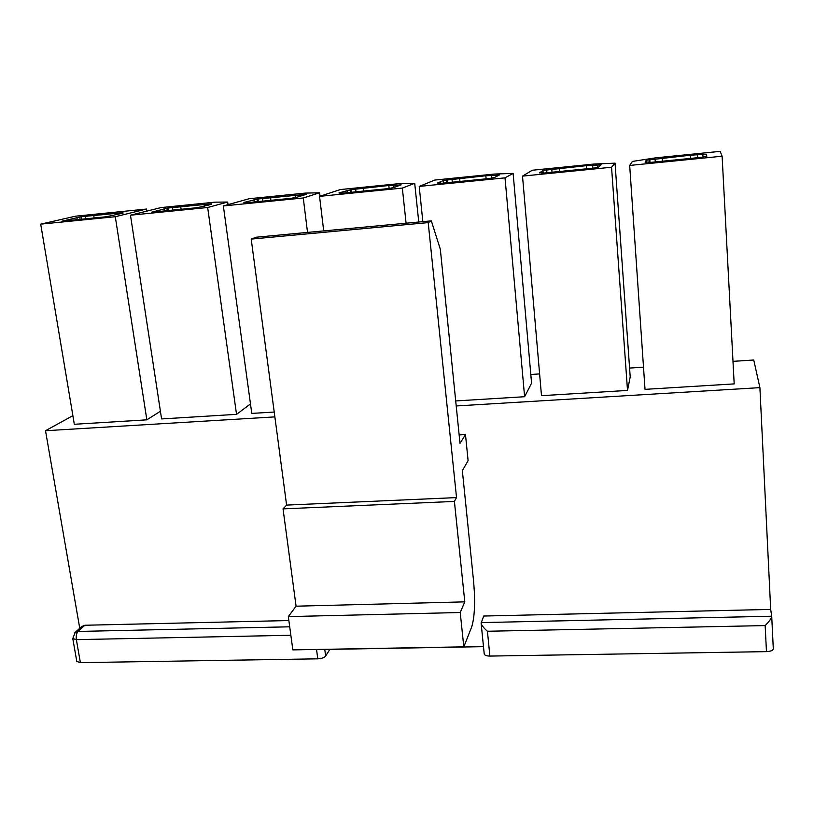 <?xml version="1.0" encoding="UTF-8"?>
<svg xmlns="http://www.w3.org/2000/svg" width="814" height="814" viewBox="0 0 814 814"><rect width="100%" height="100%" fill="white"/><g stroke="black" fill="none" stroke-linecap="round" stroke-linejoin="round"><path stroke-width="1.22" d="M703.143 156.532L706.806 156.166L706.41 154.192L690.364 155.22L646.235 160.226L645.136 162.332L648.727 161.966L648.412 162.617L703.245 157.143L703.143 156.532L703.184 157.153M697.466 154.894L697.629 157.702M702.808 154.355L702.96 157.173M706.41 154.192L706.521 156.196M702.838 154.548L702.981 157.173M655.636 157.845L720.207 151.353L722.11 156.217L629.68 165.435L632.397 161.426L655.636 157.845M771.723 616.432L773.3 648.819C772.974 650.467 770.695 651.404 766.462 651.638L489.896 656.074C486.528 656.023 484.635 655.331 484.228 653.998L481.125 623.198L483.689 616.035L770.685 609.411L759.9 387.647L456.216 405.962M483.485 646.652L329.843 649.379L325.62 656.104C324.247 657.702 321.632 658.607 317.775 658.831L80.372 662.647L76.791 661.436L72.782 638.512L76.363 639.641C75.916 635.988 76.465 633.261 78.022 631.45L84.849 625.254L81.349 626.8M597.588 165.11L586.304 165.669L546.703 170.024L542.979 170.584L539.387 172.904L542.846 172.558L541.758 173.27L594.596 167.999L598.839 166.962L601.037 164.764L597.588 165.11L597.73 167.073M592.663 165.405L592.867 168.172M615.048 163.166L611.548 167.236L522.507 176.119L532.295 170.248L594.159 164.031L615.048 163.166L630.209 376.923L627.513 390.425L541.493 395.685L522.507 176.119M496.021 175.295L485.846 175.753L447.13 180.016L443.294 180.586L437.383 183.099L440.72 182.763L438.919 183.547L489.875 178.449L494.729 177.371L499.348 174.959L496.021 175.295L496.143 176.628M491.503 175.559L491.697 177.666M513.125 173.392L505.026 177.859L419.2 186.416L434.737 180.067L494.505 174.054L513.125 173.392L531.583 383.191L524.603 396.723L455.708 400.936M397.954 185.134L388.817 185.5L350.946 189.662L338.939 192.938L342.165 192.623L339.692 193.457L388.868 188.543L394.302 187.403L401.17 184.809L397.954 185.134L398.046 185.989M393.823 185.358L394.047 187.434M414.702 183.272L402.34 188.095L319.546 196.357L340.435 189.55L398.209 183.74L414.702 183.272L418.752 222.029M303.195 194.638L257.987 198.992L243.864 202.452L246.988 202.137L243.885 203.022L291.371 198.28L297.334 197.1L306.298 194.332L303.195 194.638L303.266 195.268M299.43 194.831L299.623 196.398M319.607 192.806L303.276 197.975L223.362 205.942L249.237 198.718L305.118 193.101L319.607 192.806L320.024 196.205M211.589 203.826L168.071 208.018L151.343 212.261L197.222 207.682L211.65 204.314M208.16 203.988L208.333 205.209M227.686 202.035L207.662 207.509L130.474 215.211L160.989 207.59L215.069 202.157L227.686 202.035L228.032 204.64M122.975 212.719L81.074 216.748L61.884 221.194L106.237 216.768L123.036 213.115M119.872 212.851L120.024 213.848M115.293 216.717L40.7 224.155L75.549 216.188L146.561 209.045L115.293 216.717L146.846 419.841L74.328 424.277L40.7 224.155M766.462 651.638L765.16 625.59C769.23 621.489 771.418 618.406 771.723 616.32L770.685 609.411M288.858 620.543L84.849 625.254M465.486 434.584L460.002 443.335L440.333 249.338L431.339 220.859L428.205 222.609L456.522 497.598L454.405 501.424L464.794 601.861L460.225 612.515L463.807 646.845L471.703 626.933C474.684 616.992 475.335 602.045 473.667 582.091L462.352 470.634L468.101 460.673L465.486 434.584L459.147 434.93M274.867 416.89L45.513 430.728L72.884 415.649M79.741 628.255L45.513 430.728M722.11 156.217L734.187 383.893L645.024 389.357L629.68 165.435M274.216 412.047L251.78 413.41L223.362 205.942M250.488 403.937L236.538 414.346L161.589 418.935L130.474 215.211M160.419 411.243L146.846 419.841M759.9 387.647L753.754 360.002L732.997 361.355M643.508 367.165L629.578 368.07M539.611 373.921L530.82 374.491M146.561 209.045L146.866 211.121M431.339 220.859L256.288 237.2L251.211 239.092L286.599 505.087L283.048 508.872L296.072 606.196L288.329 616.605L292.837 649.877L463.807 646.845M428.205 222.609L251.211 239.092M456.522 497.598L286.599 505.087M454.405 501.424L283.048 508.872M464.794 601.861L296.072 606.196M460.225 612.515L288.329 616.605M66.097 220.218L66.188 220.767M116.616 212.83L116.89 214.611M93.691 215.13L94.139 217.979M85.358 216.321L85.765 218.813M81.074 216.748L81.481 219.241M79.741 217.053L80.118 219.373M76.892 217.338L77.259 219.658M207.662 207.509L236.538 414.346M155.016 211.335L155.098 211.884M204.355 204.019L204.66 206.196M180.677 206.4L181.095 209.29M172.497 207.57L172.873 210.114M168.071 208.018L168.447 210.551M166.911 208.313L167.257 210.673M163.96 208.608L164.306 210.968M303.276 197.975L307.529 232.417M246.988 202.137L247.059 202.706M295.044 194.912L295.34 197.303M270.563 197.375L270.94 200.315M262.556 198.535L262.891 201.119M257.987 198.992L258.323 201.577M257.01 199.277L257.326 201.679M253.958 199.583L254.273 201.984M402.34 188.095L406.084 223.219M319.546 196.357L323.718 230.911M342.165 192.623L342.236 193.203M388.817 185.5L389.143 188.441M363.502 188.034L363.838 191.036M355.677 189.194L355.983 191.829M350.946 189.662L351.251 192.297M350.173 189.927L350.447 192.379M347.008 190.242L347.293 192.694M505.026 177.859L524.603 396.723M419.2 186.416L422.853 221.652M440.72 182.763L440.781 183.353M485.846 175.753L486.131 178.826M459.645 178.388L459.941 181.441M452.024 179.518L452.289 182.204M447.13 180.016L447.395 182.692M446.56 180.26L446.805 182.753M443.294 180.586L443.538 183.079M611.548 167.236L627.513 390.425M542.846 172.558L542.897 173.158M586.304 165.669L586.538 168.803M559.167 168.386L559.422 171.51M551.77 169.516L551.994 172.253M546.703 170.024L546.927 172.751M546.357 170.248L546.57 172.792M542.979 170.584L543.182 173.128M648.727 161.966L648.768 162.586M690.364 155.22L690.547 158.415M662.25 158.038L662.454 161.223M655.097 159.147L655.27 161.935M649.837 159.676L650.02 162.464M649.735 159.88L649.908 162.474M646.235 160.226L646.367 162.21M765.16 625.59L487.423 631.257C483.709 627.991 481.603 625.305 481.125 623.198M487.423 631.257L489.896 656.074M290.852 635.266L76.363 639.641L80.372 662.647M316.544 649.45L317.775 658.831M771.713 616.218L481.176 622.598M289.713 626.8L78.022 631.45L74.501 632.997M324.735 649.307L325.62 656.104M72.782 638.512L75.193 632.366L82.051 626.169M771.723 616.32L773.3 648.819"/></g></svg>
